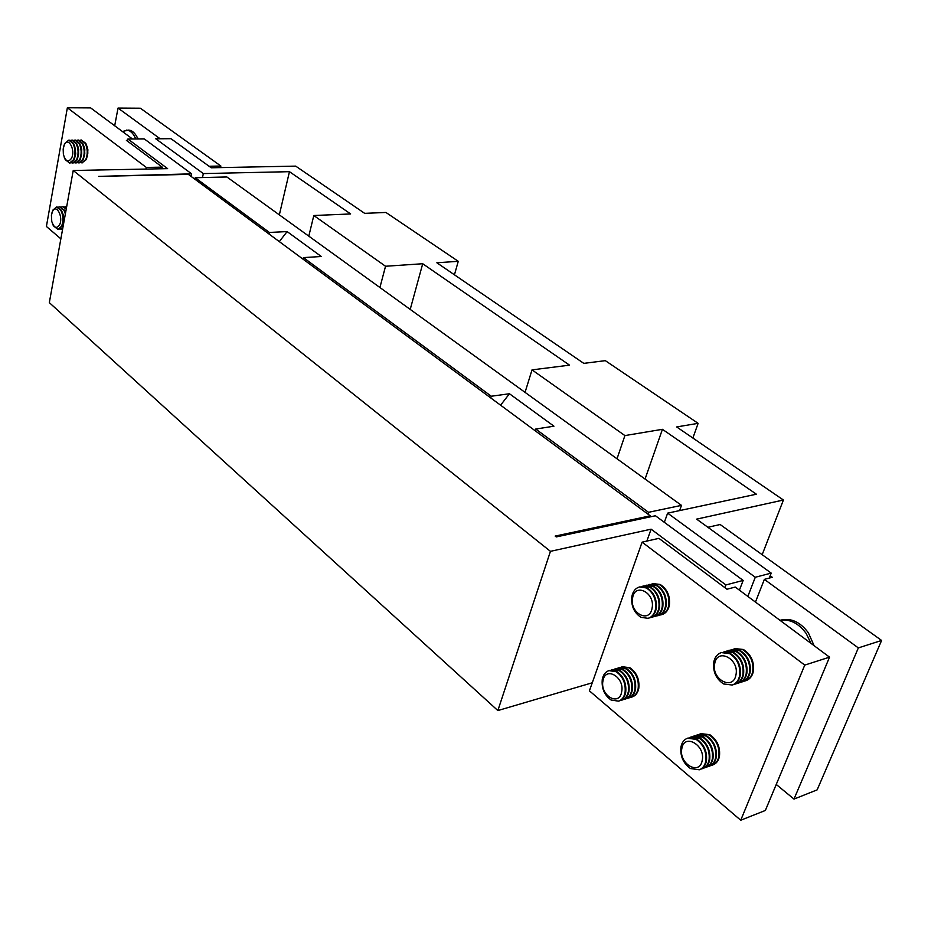 <?xml version="1.0" encoding="UTF-8"?>
<svg xmlns="http://www.w3.org/2000/svg" width="928" height="928" viewBox="0 0 928 928"><rect width="100%" height="100%" fill="white"/><g stroke="black" fill="none" stroke-linecap="round" stroke-linejoin="round"><path stroke-width="1.39" d="M191.122 176.424L191.655 173.849L98.612 176.39L188.372 174.394L650.261 515.84L649.867 516.942M650.261 515.84L555.164 536.082L556.243 536.929L655.435 515.759L743.166 580.429L739.407 590.15M191.655 173.849L144.223 138.875L127.867 138.98L167.632 168.641L73.219 170.497L49.323 302.632L497.86 710.558L592.261 682.788M73.219 170.497L550.443 551.336L497.86 710.558M127.867 138.98L127.449 141.126M550.443 551.336L651.096 529.169L646.862 541.082M651.096 529.169L725.893 584.942L724.861 587.644M725.893 584.942L743.166 580.429M679.598 510.597L681.488 505.366L226.873 176.97L195.205 177.724L194.892 179.22M647.906 514.1L648.533 512.314L535.723 429.049L553.958 426.196L509.46 393.75L500.586 405.2M535.178 430.766L535.723 429.049M490.75 397.926L491.26 396.233L303.433 257.601L321.285 256.499L287.112 231.582L279.316 241.628M303.05 259.167L303.433 257.601M269.004 233.995L269.364 232.452L195.205 177.724M648.533 512.314L681.488 505.366M269.364 232.452L287.112 231.582M491.26 396.233L509.46 393.75M203.336 173.582L289.455 171.68L350.656 213.95L313.815 215.516L385.538 266.255L422.716 263.738L569.548 365.156L532.022 369.878L624.904 435.58L662.43 429.316L756.378 494.206L667.626 513.149L755.288 577.262L771.203 573.11L696.626 519.135L783.418 500.018L676.663 426.938L698.123 423.342L605.323 360.656L583.805 363.37L436.868 262.775L458.258 261.313L385.92 212.454L364.681 213.359L295.696 166.124L211.19 167.782L170.984 138.69L155.765 138.794L203.336 173.582L202.49 177.55M698.123 423.342L692.868 438.028M624.904 435.58L617.016 458.792M532.022 369.878L525.051 392.358M458.258 261.313L454.442 274.804M385.538 266.255L379.912 287.518M313.815 215.516L308.792 236.141M755.288 577.262L747.84 596.414M667.626 513.149L664.344 522.325M771.203 573.11L769.254 578.086M783.418 500.018L762.166 554.7M289.455 171.68L279.34 214.867M422.716 263.738L410.211 309.407M662.43 429.316L645.064 479.045M814.1 645.668L808.346 632.768C800.284 622.015 791.155 617.781 780.935 620.066L780.019 620.333M811.06 643.417L806.154 633.43C798.59 623.21 789.89 618.848 780.065 620.368M64.252 144.965C68.138 136.045 75.806 150.023 71.502 158.282C68.231 162.76 65.517 161.449 63.371 154.326L63.174 149.002L64.252 144.965M63.846 145.974L64.716 143.527L68.742 140.14L73.01 143.469C75.47 148.886 75.644 154.303 73.532 159.72L69.565 163.038L65.25 159.662L64.252 157.331M69.043 140.151L73.602 143.469L75.354 148.909L75.539 154.141L74.136 159.709L69.867 163.015M74.692 146.056L75.736 153.665L75.075 157.006M70.586 140.383L71.816 140.116L76.084 143.446C78.544 148.863 78.718 154.268 76.606 159.662L72.628 162.992L71.386 162.748M72.106 140.128L76.676 143.434L78.451 149.037L78.625 153.944L77.198 159.662L72.929 162.968M77.778 146.079L78.671 149.466L78.161 156.902M73.648 140.36L74.878 140.093L79.147 143.422C81.606 148.828 81.78 154.222 79.669 159.616L75.69 162.934L74.449 162.702M75.168 140.105L79.738 143.411L81.536 149.176L81.699 153.723L80.26 159.616L75.98 162.91M80.864 146.102L81.757 149.582L81.235 156.809M76.711 140.337L77.929 140.07L82.209 143.388C84.668 148.793 84.842 154.187 82.731 159.57L78.741 162.887L77.5 162.655M78.23 140.082L82.801 143.388L84.622 149.327L84.773 153.503L83.311 159.57L79.031 162.864M83.938 146.125L84.831 149.698L84.309 156.716M79.762 140.314L80.98 140.047L85.26 143.364C87.719 148.758 87.893 154.152 85.77 159.535L81.78 162.829L80.539 162.609M81.27 140.07L85.852 143.364L87.696 149.501L87.824 153.259L86.362 159.523L82.07 162.818M87 146.148L87.893 149.837L87.371 156.612M137.854 138.91L136.486 136.091C134.177 132.17 131.498 130.164 128.458 130.082L122.403 131.498M135.755 138.933L134.398 136.103C132.089 132.17 129.41 130.164 126.37 130.094M52.444 211.561C56.214 203.046 63.696 217.117 59.52 224.959C56.562 229.03 53.986 227.882 51.771 221.514L51.411 215.319L52.444 211.561M52.014 212.593L52.896 210.076L56.585 206.979L60.981 210.459C63.382 215.888 63.556 221.189 61.515 226.362L57.884 229.39L53.441 225.875L52.687 224.17M56.875 206.99L61.573 210.436L63.058 214.658L63.44 221.258L62.106 226.339L58.174 229.367M62.408 212.373L63.336 215.238L63.058 223.578M58.406 207.176L59.624 206.874L64.02 210.354L65.366 213.939M62.71 228.59L59.682 229.054M62.652 228.949L61.213 229.239M59.914 206.886L64.612 210.331L65.586 212.674M61.445 207.072L62.652 206.77L66.259 208.974M64.461 206.967L66.654 206.793M62.942 206.782L66.364 208.371M65.958 206.677L66.677 206.666M681.836 748.536C684.226 732.865 705.698 745.219 702.206 760.473C699.596 776.191 678.345 763.5 681.836 748.536M696.139 739.396C703.54 744.65 706.753 751.958 705.767 761.308C704.816 765.658 702.682 768.477 699.341 769.788L690.467 768.546C683.182 763.257 680.015 756.007 680.978 746.808C681.918 742.365 684.122 739.488 687.567 738.201L696.139 739.396M687.88 738.096L696.777 739.175C704.178 744.43 707.38 751.738 706.405 761.088C705.454 765.426 703.32 768.256 699.967 769.556L699.654 769.672M689.562 737.644L690.85 737.076L699.422 738.27C706.823 743.514 710.036 750.798 709.05 760.136C708.099 764.475 705.953 767.305 702.612 768.604L701.255 768.976M691.174 736.971L700.06 738.05C707.461 743.293 710.662 750.578 709.688 759.916C708.737 764.254 706.591 767.073 703.25 768.384L702.937 768.488M692.845 736.519L694.132 735.962L702.705 737.145C710.094 742.377 713.307 749.65 712.321 758.976C711.37 763.303 709.224 766.122 705.883 767.433L704.526 767.792M694.446 735.858L703.331 736.925C710.732 742.156 713.934 749.43 712.948 758.744C712.008 763.071 709.862 765.89 706.521 767.201L706.196 767.317M696.116 735.405L697.392 734.848L705.964 736.032C713.365 741.24 716.567 748.502 715.581 757.805C714.63 762.132 712.484 764.95 709.143 766.261L707.786 766.621M697.705 734.756L706.591 735.811C713.992 741.031 717.193 748.281 716.207 757.584C715.256 761.911 713.11 764.718 709.769 766.029L709.456 766.134M699.364 734.303L700.64 733.746L709.212 734.918C716.613 740.115 719.815 747.365 718.817 756.656C717.878 760.972 715.732 763.779 712.391 765.09L711.034 765.449M700.953 733.642L709.85 734.698C717.24 739.894 720.441 747.144 719.444 756.424C718.504 760.74 716.358 763.558 713.017 764.869L712.692 764.974M714.699 663.624C717.24 647.35 739.628 659.031 735.939 674.934C733.166 691.256 711.022 679.215 714.699 663.624M729.605 653.625C737.319 658.683 740.648 666.06 739.604 675.758C738.514 680.584 736.055 683.681 732.215 685.038L723.608 683.959C716.01 678.855 712.739 671.536 713.76 662.012C714.838 657.07 717.367 653.927 721.323 652.593L729.605 653.625M721.648 652.5L730.243 653.44C737.957 658.497 741.286 665.863 740.242 675.549C739.152 680.386 736.693 683.484 732.865 684.841L732.54 684.934M723.33 652.094L732.911 652.639C740.614 657.685 743.943 665.04 742.899 674.714C741.82 679.54 739.349 682.637 735.521 683.994L734.152 684.319M724.954 651.514L733.549 652.442C741.252 657.488 744.581 664.842 743.537 674.517C742.446 679.342 739.987 682.428 736.159 683.785L735.834 683.878M726.624 651.108L736.206 651.642C743.908 656.676 747.237 664.019 746.182 673.682C745.103 678.496 742.644 681.581 738.804 682.938L737.447 683.263M728.248 650.528L736.844 651.456C744.546 656.49 747.875 663.822 746.82 673.484C745.741 678.298 743.27 681.384 739.442 682.741L739.117 682.834M729.918 650.134L739.488 650.656C747.191 655.678 750.52 663.01 749.464 672.649C748.374 677.463 745.915 680.537 742.075 681.894L740.73 682.219M731.519 649.554L740.115 650.47C747.817 655.481 751.146 662.812 750.091 672.452C749.012 677.254 746.541 680.34 742.713 681.697L742.388 681.79M733.19 649.148L742.748 649.681C750.45 654.681 753.78 662 752.724 671.617C751.634 676.419 749.174 679.505 745.335 680.862L743.989 681.187M734.79 648.568L743.386 649.484C751.088 654.495 754.406 661.803 753.35 671.42C752.272 676.222 749.801 679.308 745.973 680.653L745.648 680.758M602.945 680.955C605.068 665.759 624.811 676.883 621.69 691.708C619.382 706.95 599.836 695.513 602.945 680.955M616.134 671.71C622.932 676.512 625.913 683.437 625.066 692.485C624.138 697.079 621.946 699.967 618.5 701.15L611.088 700.025C604.372 695.188 601.437 688.309 602.272 679.412C603.2 674.737 605.427 671.802 608.965 670.631L616.134 671.71M609.29 670.55L616.772 671.524C623.57 676.326 626.551 683.252 625.704 692.288C624.776 696.882 622.584 699.77 619.138 700.965L618.825 701.046M610.972 670.178L612.26 669.668L619.428 670.758C626.226 675.538 629.207 682.451 628.36 691.488C627.421 696.07 625.228 698.946 621.795 700.141L620.426 700.431M612.584 669.587L620.055 670.573C626.864 675.352 629.845 682.266 628.998 691.29C628.059 695.872 625.866 698.761 622.421 699.944L622.108 700.037M614.255 669.227L615.542 668.717L622.7 669.796C629.509 674.575 632.49 681.465 631.632 690.49C630.704 695.06 628.511 697.937 625.066 699.132L623.709 699.422M615.856 668.636L623.338 669.61C630.147 674.378 633.128 681.28 632.27 690.293C631.33 694.863 629.138 697.752 625.704 698.935L625.379 699.028M617.526 668.276L618.814 667.777L625.971 668.844C632.78 673.6 635.761 680.491 634.903 689.492C633.963 694.051 631.771 696.94 628.326 698.123L626.98 698.413M619.127 667.684L626.609 668.659C633.418 673.415 636.388 680.294 635.529 689.295C634.59 693.866 632.409 696.742 628.964 697.937L628.639 698.03M620.786 667.325L622.073 666.826L629.23 667.893C636.04 672.638 639.021 679.505 638.162 688.495C637.223 693.054 635.03 695.93 631.585 697.125L630.24 697.415M622.386 666.745L629.868 667.708C636.666 672.452 639.647 679.319 638.789 688.309C637.849 692.868 635.657 695.745 632.212 696.928L631.898 697.021M632.594 597.968C634.833 582.216 655.365 592.679 652.094 608.118C649.646 623.929 629.323 613.118 632.594 597.968M646.294 587.923C653.382 592.528 656.467 599.511 655.562 608.872C654.495 613.953 652.001 617.108 648.092 618.326L640.981 617.34C633.998 612.689 630.959 605.752 631.852 596.542C632.908 591.356 635.448 588.178 639.473 586.983L646.294 587.923M639.798 586.902L646.944 587.76C654.02 592.366 657.105 599.349 656.2 608.71C655.133 613.791 652.639 616.934 648.73 618.152L648.405 618.234M641.48 586.589L649.612 587.088C656.699 591.681 659.785 598.653 658.88 608.002C657.801 613.072 655.319 616.215 651.398 617.433L650.029 617.688M643.116 586.078L650.261 586.925C657.337 591.519 660.423 598.49 659.518 607.828C658.451 612.909 655.957 616.053 652.036 617.259L651.711 617.34M644.798 585.765L652.918 586.264C660.005 590.846 663.091 597.794 662.174 607.132C661.107 612.19 658.613 615.334 654.692 616.552L653.335 616.795M646.422 585.255L653.556 586.102C660.643 590.684 663.729 597.632 662.812 606.958C661.745 612.028 659.251 615.16 655.33 616.378L655.017 616.459M648.092 584.942L656.212 585.429C663.288 589.999 666.374 596.948 665.469 606.262C664.39 611.32 661.896 614.452 657.987 615.67L656.63 615.914M649.716 584.431L656.85 585.278C663.926 589.837 667.012 596.785 666.107 606.088C665.028 611.146 662.534 614.29 658.613 615.496L658.3 615.577M651.375 584.118L659.495 584.605C666.571 589.164 669.656 596.101 668.74 605.392C667.673 610.45 665.179 613.582 661.258 614.788L659.912 615.044M652.987 583.608L660.133 584.443C667.209 589.002 670.294 595.927 669.378 605.23C668.299 610.276 665.805 613.408 661.884 614.626L661.571 614.696M132.414 138.945L90.654 107.903L67.361 107.764L146.322 167.446L162.261 167.144L161.924 168.757M146.322 167.446L145.998 169.058M162.261 167.144L126.394 140.337L127.6 140.325M67.361 107.764L46.4 226.467L60.865 238.832M770.159 575.754L772.27 577.286L764.359 579.374L858.342 647.906L881.6 640.448L720.128 524.506L707.878 527.278M764.359 579.374L755.462 602.075M776.237 784.45L793.997 799.078L817.15 789.867L881.6 640.448M858.342 647.906L793.997 799.078M642.106 542.161L658.915 538.356L726.984 589.234L735.243 587.053L829.539 657.152L804.75 665.098L642.106 542.161L589.408 690.838L740.73 820.236L804.75 665.098M740.73 820.236L765.356 810.457L829.539 657.152M220.539 167.597L220.876 166.031L209.067 166.251M160.103 138.759L118.03 108.077L140.36 108.216L220.876 166.031M114.689 125.767L118.03 108.077M69.565 163.038L70.157 163.026M72.628 162.992L73.219 162.98M75.69 162.934L76.282 162.922M78.741 162.887L79.321 162.876M81.78 162.829L82.372 162.829M80.98 140.047L81.571 140.047M77.929 140.07L78.52 140.07M74.878 140.093L75.47 140.093M71.816 140.116L72.407 140.116M68.742 140.14L69.333 140.14M138.353 138.91L136.764 136.578M57.884 229.39L58.476 229.367M63.336 215.238L63.058 214.658M63.649 220.655L63.44 221.258M60.912 229.262L61.503 229.239M65.668 206.666L66.248 206.642M62.652 206.77L63.232 206.747M59.624 206.874L60.204 206.851M56.585 206.979L57.176 206.956M699.341 769.788L699.967 769.556M702.612 768.604L703.25 768.384M705.883 767.433L706.521 767.201M709.143 766.261L709.769 766.029M712.391 765.09L713.017 764.869M700.64 733.746L701.266 733.538M697.392 734.848L698.018 734.64M694.132 735.962L694.759 735.753M690.85 737.076L691.488 736.867M687.567 738.201L688.205 737.98M732.215 685.038L732.865 684.841M735.521 683.994L736.159 683.785M738.804 682.938L739.442 682.741M742.075 681.894L742.713 681.697M745.335 680.862L745.973 680.653M734.477 648.66L735.104 648.475M731.206 649.635L731.844 649.449M727.923 650.621L728.561 650.424M724.629 651.607L725.267 651.41M721.323 652.593L721.961 652.396M618.5 701.15L619.138 700.965M621.795 700.141L622.421 699.944M625.066 699.132L625.704 698.935M628.326 698.123L628.964 697.937M631.585 697.125L632.212 696.928M622.073 666.826L622.7 666.64M618.814 667.777L619.44 667.592M615.542 668.717L616.18 668.543M612.26 669.668L612.898 669.494M608.965 670.631L609.603 670.445M648.092 618.326L648.73 618.152M651.398 617.433L652.036 617.259M654.692 616.552L655.33 616.378M657.987 615.67L658.613 615.496M661.258 614.788L661.884 614.626M652.674 583.677L653.312 583.526M649.391 584.501L650.029 584.338M646.097 585.324L646.735 585.162M642.791 586.148L643.429 585.986M639.473 586.983L640.123 586.821"/></g></svg>
